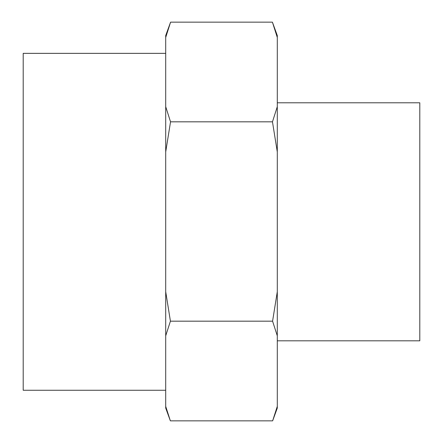 <?xml version="1.0" encoding="UTF-8"?>
<svg xmlns="http://www.w3.org/2000/svg" width="443" height="443" viewBox="0 0 443 443"><rect width="100%" height="100%" fill="white"/><g stroke="black" fill="none" stroke-linecap="round" stroke-linejoin="round"><path stroke-width="0.66" d="M165.71 390.261L23.197 390.261L23.197 53.354L165.71 53.354M170.422 321.175L272.578 321.175L277.29 335.805L277.29 406.375L272.633 420.85L170.367 420.85L165.71 406.375L165.71 335.805L170.422 321.175L165.71 291.721L165.71 151.894L170.533 121.825L272.467 121.825L277.29 151.894L277.29 106.691L272.467 121.825M272.633 420.85L277.29 408.069L277.29 406.375M277.29 37.439L277.29 35.545L272.412 22.15L277.29 37.439L277.29 106.691M277.29 151.894L277.29 291.721L272.578 321.175M277.29 335.805L277.29 291.721M170.533 121.825L165.71 106.691L165.71 37.439L170.588 22.15L272.412 22.15M170.367 420.85L165.71 408.069L165.71 406.375M165.71 291.721L165.71 335.805M165.71 151.894L165.71 106.691M165.71 37.439L165.71 35.545L170.588 22.15M277.29 102.804L419.803 102.804L419.803 340.817L277.29 340.817"/></g></svg>
